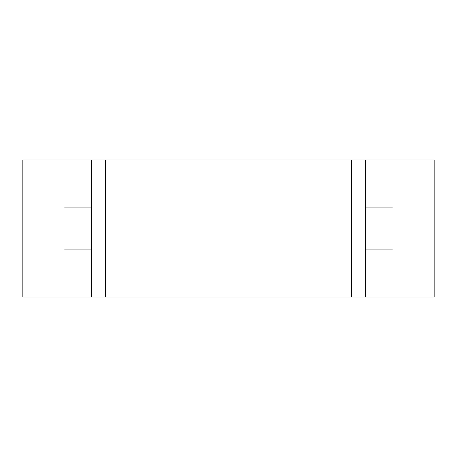 <?xml version="1.0" encoding="UTF-8"?>
<svg xmlns="http://www.w3.org/2000/svg" width="457" height="457" viewBox="0 0 457 457"><rect width="100%" height="100%" fill="white"/><g stroke="black" fill="none" stroke-linecap="round" stroke-linejoin="round"><path stroke-width="0.69" d="M365.6 297.05L351.416 297.05L351.416 159.95L434.15 159.95L434.15 297.05L365.6 297.05L365.6 249.065L393.02 249.065L393.02 297.05M393.02 159.95L393.02 207.935L365.6 207.935L365.6 159.95M351.416 159.95L91.4 159.95L91.4 297.05L105.584 297.05L105.584 159.95M351.416 297.05L105.584 297.05M91.4 159.95L22.85 159.95L22.85 297.05L91.4 297.05M365.6 207.935L365.6 249.065M63.98 159.95L63.98 207.935L91.4 207.935M91.4 249.065L63.98 249.065L63.98 297.05"/></g></svg>
